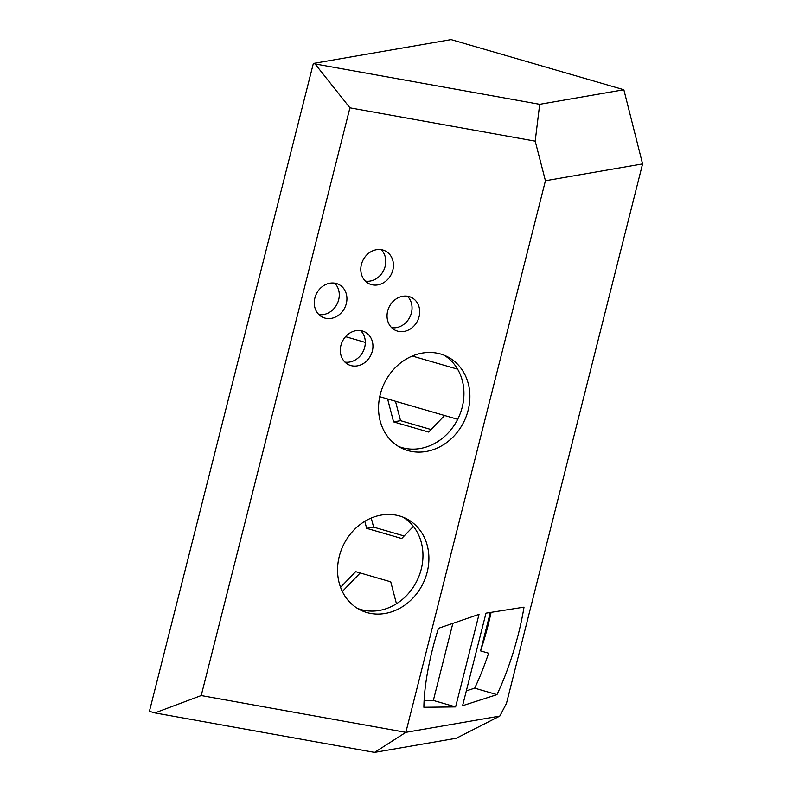 <?xml version="1.0" encoding="UTF-8"?>
<svg xmlns="http://www.w3.org/2000/svg" width="792" height="792" viewBox="0 0 792 792"><rect width="100%" height="100%" fill="white"/><g stroke="black" fill="none" stroke-linecap="round" stroke-linejoin="round"><path stroke-width="1.19" d="M374.567 752.4L405.851 732.343L499.802 716.077L456.291 738.253L374.567 752.4L154.905 712.909L201.208 695.554L349.925 107.831L315.067 63.934L539.689 104.316L535.194 141.144L349.925 107.831M539.689 104.316L623.848 89.744L451.074 39.6L313.355 63.439L149.421 711.315L154.905 712.909M499.802 716.077L506.464 703.415L642.579 163.924L545.431 180.744L405.851 732.343L201.208 695.554M313.355 63.439L315.067 63.934M642.579 163.924L623.848 89.744M545.431 180.744L535.194 141.144M318.889 314.602A18.285 15.8 116.6 0 0 337.075 304.039A18.285 15.8 116.6 0 0 334.67 283.14M391.654 327.69A18.285 15.8 116.6 0 0 409.84 317.117A18.285 15.8 116.6 0 0 407.435 296.228M344.906 362.102A18.285 15.8 116.6 0 0 363.102 351.539A18.285 15.8 116.6 0 0 360.687 330.64M365.399 281.12A18.285 15.8 116.6 0 0 383.585 270.547A18.285 15.8 116.6 0 0 381.18 249.658M398.921 331.462A18.285 15.8 116.6 0 0 418.404 318.869A18.285 15.8 116.6 0 0 411.563 297.535A18.285 15.8 116.6 0 0 407.821 296.287A18.285 15.8 116.6 0 0 388.337 308.88A18.285 15.8 116.6 0 0 395.178 330.214A18.285 15.8 116.6 0 0 398.921 331.462M370.785 613.453A51.143 44.203 116.6 0 0 425.294 578.219A51.143 44.203 116.6 0 0 406.157 518.542A51.143 44.203 116.6 0 0 395.683 515.067A51.143 44.203 116.6 0 0 341.174 550.292A51.143 44.203 116.6 0 0 360.32 609.979A51.143 44.203 116.6 0 0 370.785 613.453M326.155 318.374A18.285 15.8 116.6 0 0 345.639 305.781A18.285 15.8 116.6 0 0 338.798 284.447A18.285 15.8 116.6 0 0 335.056 283.209A18.285 15.8 116.6 0 0 315.562 295.802A18.285 15.8 116.6 0 0 322.413 317.137A18.285 15.8 116.6 0 0 326.155 318.374M352.173 365.874A18.285 15.8 116.6 0 0 371.656 353.281A18.285 15.8 116.6 0 0 364.815 331.947A18.285 15.8 116.6 0 0 361.073 330.7A18.285 15.8 116.6 0 0 341.59 343.292A18.285 15.8 116.6 0 0 348.43 364.627A18.285 15.8 116.6 0 0 352.173 365.874M372.666 284.892A18.285 15.8 116.6 0 0 392.149 272.3A18.285 15.8 116.6 0 0 385.308 250.965A18.285 15.8 116.6 0 0 381.566 249.718A18.285 15.8 116.6 0 0 362.083 262.31A18.285 15.8 116.6 0 0 368.923 283.645A18.285 15.8 116.6 0 0 372.666 284.892M411.771 451.48A51.143 44.203 116.6 0 0 466.28 416.255A51.143 44.203 116.6 0 0 447.143 356.578A51.143 44.203 116.6 0 0 436.669 353.093A51.143 44.203 116.6 0 0 382.16 388.327A51.143 44.203 116.6 0 0 401.297 448.005A51.143 44.203 116.6 0 0 411.771 451.48M398.396 446.381A51.143 44.203 116.6 0 0 405.831 448.5A51.143 44.203 116.6 0 0 459.627 415.067A51.143 44.203 116.6 0 0 444.104 355.212M357.41 608.355A51.143 44.203 116.6 0 0 364.845 610.474A51.143 44.203 116.6 0 0 418.651 577.031A51.143 44.203 116.6 0 0 403.118 517.186M485.991 613.157L462.577 705.702L496.96 694.624A98.04 26.126 106.2 0 0 524.017 607.147L485.991 613.157M455.608 706.909L479.021 614.354L438.451 628.323A98.139 26.156 106.2 0 0 423.888 707.266L455.608 706.909L433.343 700.455L452.846 623.373M342.342 591.505L360.212 572.962M404.138 535.976L373.616 527.116L371.25 518.037M431.076 429.541L400.544 420.681L395.485 401.257M340.56 587.327L355.677 571.646L390.743 581.823L396.455 603.761M490.307 612.473L480.586 650.885L488.605 653.212A98.04 26.126 106.2 0 1 474.695 688.159L466.33 690.862M413.394 526.373L401.702 538.501L366.647 528.323L364.815 521.314M444.589 415.513L428.64 432.056L393.575 421.888L387.605 398.97M373.616 527.116L366.647 528.323M400.544 420.681L393.575 421.888M424.106 700.554L433.343 700.455M496.96 694.624L474.695 688.159M480.586 650.885A98.04 26.126 106.2 0 0 491.089 612.345M457.687 419.315L379.734 396.693M457.637 369.201L412.286 356.044M365.3 342.411L345.56 336.679"/></g></svg>
